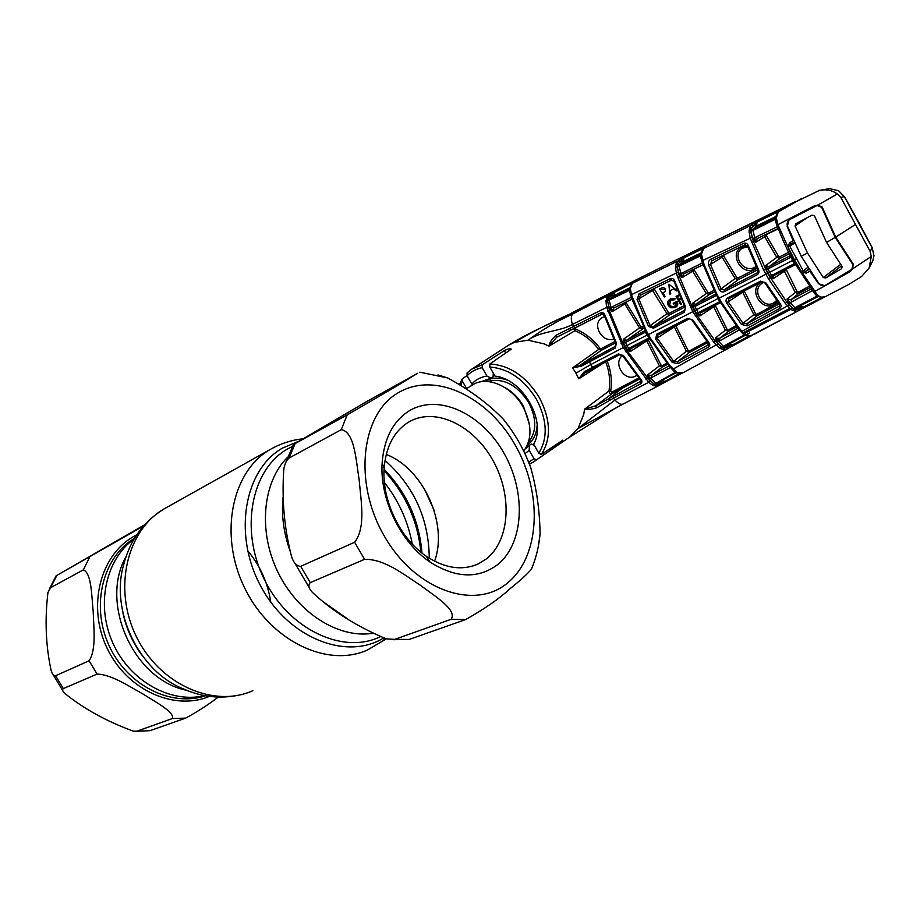 <?xml version="1.0" encoding="UTF-8"?>
<svg xmlns="http://www.w3.org/2000/svg" width="920" height="920" viewBox="0 0 920 920"><rect width="100%" height="100%" fill="white"/><g stroke="black" fill="none" stroke-linecap="round" stroke-linejoin="round"><path stroke-width="1.38" d="M204.642 695.623C170.809 703.857 129.892 681.329 112.849 643.034C95.553 604.842 105.765 559.13 134.136 538.982C105.765 559.13 95.553 604.842 112.849 643.034C129.892 681.329 170.809 703.857 204.642 695.623M283.038 497.294C281.255 515.028 283.647 533.071 290.214 551.436C283.647 533.071 281.255 515.028 283.038 497.294M323.184 601.806L347.266 618.665L323.184 601.806M523.698 451.087C532.243 439.185 532.047 424.476 523.089 406.95C511.6 385.882 486.45 375.337 472.362 385.031L466.371 388.792M408.905 411.044C438.253 392.966 481.62 413.494 503.803 452.87C526.366 492.004 524.331 543.455 497.306 564.868C477.928 579.117 455.457 578.139 429.904 561.959C400.384 542.213 379.431 498.582 382.168 462.495C384.18 438.368 393.093 421.21 408.905 411.044M407.778 422.625L409.929 421.371C436.344 406.973 474.145 425.948 493.178 460.862C512.52 495.581 510.082 540.431 486.22 559.015L478.319 563.868C462.231 570.963 444.889 568.422 426.293 556.232C400.188 538.729 381.754 500.307 384.134 468.395C385.882 447.028 393.772 431.779 407.778 422.625M394.427 387.4L347.185 414.909L293.514 444.475L365.309 402.327L417.565 373.324L394.427 387.4M341.262 429.686C354.809 431.859 355.994 460.966 359.179 479.768C360.64 499.307 366.367 527.309 354.625 542.259L300.69 566.341C295.964 565.995 292.709 561.844 290.904 553.909C284.2 527.217 281.819 499.226 283.739 469.913C284.452 464.439 286.235 460.483 289.087 458.045L341.262 429.686L347.185 414.909M364.561 559.325C384.905 558.842 404.846 575.379 420.371 585.235C434.251 595.861 457.826 609.937 451.099 619.309L394.806 639.354L386.25 638.848C357.834 626.957 333.822 612.03 314.214 594.044C308.913 589.421 307.591 585.626 310.247 582.636L364.561 559.325L354.625 542.259M393.081 639.699L409.135 639.457L465.566 619.597C484.173 609.189 499.019 598.885 510.094 588.662C519.65 581.083 526.746 574.609 531.403 569.227L532.024 567.755M386.25 454.445C423.338 468.591 448.385 523.802 434.562 561.2M509.473 427.213L503.47 419.347C488.52 403.88 469.936 390.08 447.729 377.959L437.954 374.923M538.672 544.467L540.086 533.692C539.683 510.485 536.59 488.52 530.794 467.797L526.504 457.125M424.223 488.52L433.975 510.048M143.474 526.056L56.097 575.828L144.509 524.883M83.363 569.871L50.623 587.673L47.966 592.457C44.712 619.539 45.747 645.472 51.083 670.277C52.095 674.049 53.59 675.878 55.568 675.751L89.09 660.79C96.519 649.865 93.656 627.187 93.184 611.501C91.655 596.263 91.574 572.93 83.363 569.871L89.573 557.37M97.094 674.095L63.319 688.585C62.008 689.724 62.617 691.438 65.147 693.692C84.168 708.986 106.904 721.487 133.365 731.181L136.919 731.17L172.396 718.543C174.915 712.126 154.859 701.581 142.565 693.772C129.26 686.446 111.423 674.406 97.094 674.095L89.09 660.79M218.281 697.084C208.173 704.8 197.317 711.804 185.702 718.106L150.017 730.664L136.183 731.331M674.509 307.016L676.005 302.875L673.589 304.072L673.21 303.393L676.361 301.829C677.615 304.428 677.108 306.383 674.843 307.683L670.737 307.774L668.311 305.532C667.081 302.784 667.644 300.714 669.99 299.31L674.245 299.138L674.026 299.92L670.427 300C668.495 301.173 668.023 302.898 668.99 305.175C670.484 307.28 672.324 307.889 674.509 307.016L675.464 306.325M756.723 267.858L753.733 269.583C740.059 275.436 728.513 251.597 742.854 246.594L747.396 245.789M743.831 247.468L742.394 248.193C731.676 254.173 742.497 272.688 753.698 267.812L755.584 266.834M745.418 244.662L731.86 251.137M723.89 254.978L723.764 256.128L736.828 277.529L738.093 277.978L756.964 268.341M722.165 257.243L710.435 264.385L721.004 288.857L735.16 278.541L722.165 257.243L723.764 256.128M757.678 269.79L738.254 279.691L735.16 278.541L736.828 277.529M745.073 244.777L743.647 243.374C745.763 242.661 747.304 243.42 748.282 245.628L758.517 269.502C759.448 271.814 758.954 273.596 757.056 274.85L724.396 291.605C722.303 292.411 720.601 291.789 719.302 289.731L721.004 288.857L724.224 289.961L738.254 279.691L738.093 277.978M724.396 291.605L724.224 289.961L757.459 272.734M757.056 274.85L757.735 269.893L758.517 269.502M719.302 289.731L708.607 264.96L710.435 264.385L711.873 260.751L745.05 244.789L712.034 260.67L710.665 259.267L743.647 243.374M708.607 264.96C707.952 262.476 708.641 260.578 710.665 259.267M748.282 245.628L747.569 246.203L757.735 269.893M749.294 229.034L751.099 229.068L751.077 232.771L753.331 241.247L767.636 273.366L786.726 301.99L792.396 307.981L791.303 309.707L785.255 303.347L768.395 278.748L763.531 269.905L750.11 237.935L749.075 231.012L749.627 227.585L751.134 225.296L703.754 248.388L701.431 254.046L704.099 264.592L716.783 293.94L721.544 302.542L739.277 328.175L743.406 332.913L741.048 331.522M703.409 265.109L702.075 261.096L702.731 260.486L752.031 237.394M702.04 261.027L701.5 258.991L702.132 258.267M700.89 255.277L701.431 254.046M703.225 264.569L701.994 263.12L702.638 262.832M702.42 262.959L700.258 255.944L678.925 266.202L681.053 273.573L701.994 263.12M683.629 274.01L703.236 264.592L683.629 274.01L682.26 272.608M683.571 274.033L681.984 277.69L679.247 274.056L681.053 273.573L681.984 277.69L692.714 271.193L706.249 293.422L709.274 294.561L695.853 304.313L696.026 305.923L694.703 306.291L698.337 312.846L699.384 311.995L700.557 312.858L720.36 302.737M679.247 274.056L677.419 267.789L679.5 276.748L692.116 306.613L696.785 315.019L715.058 340.837L721.28 346.863L723.971 348.07L732.251 345.058L729.445 343.873M682.674 257.289L683.272 258.094L677.649 264.546L677.419 267.789L675.498 267.731L676.269 263.246L680.466 258.808L705.766 246.042L702.144 250.297M675.579 266.42L678.925 266.202L679.236 265.006L700.465 254.771L701.581 252.586M675.912 264.419L679.236 265.006L683.422 261.476L683.939 257.864L704.087 248.032M701.074 252.931L683.422 261.476L681.662 260.797L678.155 263.729L676.269 263.246M679.673 261.636L677.913 260.946L632.937 283.026L631.672 284.579L630.372 288.592L631.431 294.688L676.372 273.033L675.498 267.731M681.662 260.797L682.226 259.498L680.466 258.808M683.272 258.094L683.939 257.864M700.913 255.449L700.258 255.944L700.821 254.909M705.192 247.066L705.766 246.042M701.029 253.058L702.604 249.929M700.821 254.932L701.097 253.483M743.406 332.913L746.407 335.374L742.52 333.051M744.717 334.868L744.027 335.075L739.415 329.854L717.106 342.286L715.415 337.962L723.361 346.322L724.477 346.575L723.154 349.589L721.406 349.036L723.361 346.322L744.027 335.075L745.085 335.374L724.477 346.575M749.121 336.041L748.5 335.271L745.487 335.432M746.407 335.374L747.626 335.857L746.246 335.432M745.856 334.949L749.443 333.005M747.626 335.857L750.202 336.053L746.982 336.018M750.202 336.053L798.134 310.879L795.673 311.397L791.303 309.707M729.157 343.988L744.958 335.432M748.696 336.202L732.251 345.058M728.95 344.137L728.755 345.759L724.845 347.921L724.235 349.738L723.154 349.589M751.387 335.8L729.64 347.541L730.043 345.77L728.755 345.759M721.406 349.036L720.325 348.53L721.28 346.863L717.106 342.286M729.64 347.541L726.8 349.117L727.202 347.346M632.155 299.563L630.809 295.251L631.431 294.688L646.15 330.487L650.773 338.767L670.082 365.872L677.373 372.807L682.95 372.761L726.8 349.117L724.235 349.738M731.975 346.253L731.688 345.471M739.036 330.096L738.369 328.336M719.923 340.515L719.394 338.456L738.254 328.175M737.081 326.715L728.456 331.395L719.394 338.456L715.415 337.962L725.408 330.211L713.69 306.866L699.74 315.985L696.75 313.812L698.337 312.846L699.74 315.985L700.545 312.858M728.456 331.395L725.408 330.211L727.11 329.406L728.341 329.889L736.207 325.611M699.384 311.995L719.716 301.656L716.542 295.297M716.266 295.435L696.026 305.923M696.75 313.812L693.07 307.176L692.668 303.232L695.853 304.313L715.587 294.124L715.76 295.757M703.271 264.707L694.554 268.881L694.278 270.112L707.871 292.445L692.668 303.232L694.703 306.291L693.07 307.176M707.871 292.445L709.124 292.87L714.012 290.363M714.725 291.778L709.274 294.561L709.124 292.87M694.278 270.112L692.714 271.193M720.291 302.772L700.591 312.834M715.231 305.359L727.11 329.406M719.152 301.886L720.624 302.634M720.325 348.53L713.702 342.136L692.794 311.776L677.695 277.265L676.372 273.033L678.178 272.573M708.342 347.15L677.994 363.664L672.221 362.411L655.592 339.066L656.765 334.167L687.688 318.285L692.863 320.034L708.929 342.631C710.228 344.425 710.033 345.931 708.342 347.15L708.331 344.712M669.288 366.056L672.117 369.242L673.003 369.161L717.807 343.988M677.994 363.664L677.499 361.652L707.825 345.103L708.101 342.827M672.221 362.411L686.423 351.291L674.337 326.922L657.11 338.089L673.543 361.169L677.499 361.652L689.39 352.498L686.423 351.291L688.079 350.52L689.275 351.003L706.951 341.435M707.836 342.516L689.39 352.498L689.275 351.003M675.844 325.806L688.079 350.52M688.804 319.171L657.949 334.995L656.765 334.167M688.884 319.125L657.915 335.006L657.11 338.089L655.592 339.066M692.863 320.034L687.688 318.285M708.929 342.631L708.032 342.746L692.093 320.332M682.95 372.761L703.34 361.801M681.191 373.324L678.189 373.405M679.362 373.485L664.746 381.547L679.857 373.497M662.135 380.247L664.539 381.351L663.975 381.8L665.539 381.88L664.217 382.582L663.975 381.8L661.135 382.133L661.123 380.788M665.539 381.88L681.766 373.255L662.078 383.766L662.411 382.087L659.295 383.835L658.904 385.549L656.42 386.216L656.96 384.479L659.295 383.835M664.217 382.582L658.904 385.549M658.674 385.664L623.162 404.018C620.942 404.972 618.228 403.638 615.008 400.004L648.703 382.294L623.346 347.633L606.521 306.969L605.958 300.575L608.488 295.332L614.686 290.904L634.248 281.071L635.409 280.6L634.904 281.405L632.488 283.452M656.42 386.216L652.728 385.342L648.703 382.294L649.922 380.995L654.315 384.192L675.13 372.497L669.426 366.217M622.943 404.122L578.024 428.524L615.008 400.004L613.49 398.176L596.758 407.79C591.284 409.377 587.202 409.848 584.51 409.193L595.711 405.835L640.538 381.466M619.62 405.823L623.001 404.098M616.871 407.296L568.905 437.586M639.676 379.017L612.087 393.565C610.282 393.967 609.247 393.127 608.959 391.034L584.51 409.193L583.82 414.126L578.024 428.524L569.71 437.023L534.06 461.587L557.808 444.981L562.844 440.139L541.293 454.48L538.798 453.169L533.658 444.13C547.101 421.762 522.663 378.591 495.006 376.153L489.819 367.034L489.842 363.986L511.267 349.151C510.002 348.369 507.667 348.864 504.286 350.635L482.344 364.734L482.172 367.655L486.967 376.096L491.142 378.143L493.085 376.935L493.304 373.163M596.758 407.79L595.711 405.835L612.087 393.565L611.938 392.127L638.756 377.971M603.382 363.055L578.806 378.81L584.303 371.668L618.47 353.912L623.461 355.591L641.033 379.511C642.356 381.225 642.194 382.662 640.561 383.824L640.274 379.707M640.561 383.824L613.49 398.176L613.019 396.186M636.64 375.452L635.789 375.958C624.841 382.444 612.398 363.147 622.46 355.499M607.2 361.089C611.11 371.082 612.271 381.087 610.684 391.103L611.938 392.127M606.061 362.882C609.511 372.278 610.477 381.662 608.959 391.034L610.684 391.103M593.342 368.195L584.717 372.841M584.303 371.668L584.683 372.864L578.887 378.672M578.806 378.81L575.943 373.175L590.686 364.607L593.377 368.184L619.631 354.729L622.713 355.856L640.193 379.626L641.033 379.511M584.315 373.094L619.562 354.763M618.47 353.912L619.608 354.74M623.461 355.591L622.713 355.856M661.135 382.133L656.96 384.479L656.132 384.663L656.558 383.203M676.2 372.726L656.581 383.203L676.2 372.726L675.671 372.289M652.728 385.342L653.58 383.721L649.129 379.155L647.438 375.026L655.419 383.019L656.569 383.203M673.842 370.024L672.623 369.334L673.486 370.185M677.373 372.807L672.922 370.081M678.592 373.232L676.442 372.841M670.082 367.643L651.866 377.453L651.371 375.44L669.127 365.861M667.713 364.205L662.319 367.08L651.371 375.44L647.438 375.026L659.433 365.895L646.771 340.929L630.177 351.635L627.268 349.589L625.428 346.368L623.645 343.114L623.288 339.342L625.174 342.274L623.645 343.114M662.319 367.08L659.433 365.895L661.054 365.125L662.216 365.596L666.827 363.135M651.866 377.453L649.129 379.155M653.602 385.687L654.315 384.192L656.132 384.663L655.408 386.135M625.703 351.704L627.187 350.773L649.922 380.995M631.936 298.908L629.303 290.386L607.625 300.782L609.511 310.925L622.644 342.666L627.187 350.773M630.05 287.638L614.065 295.653L609.592 299.253L609.201 300.438L611.121 307.774L609.396 308.188L607.683 301.714L605.843 301.599M629.878 289.995L629.303 290.386L629.602 289.236L609.592 299.253L608.062 298.77L607.625 300.782L605.958 300.575M613.697 308.131L631.994 299.069L613.674 308.142L612.317 306.774L611.121 307.774L612.007 311.742L609.396 308.188M613.559 308.2L612.007 311.742L626.347 303.025L640.987 326.933L643.344 326.761M612.317 306.774L630.947 297.551M629.878 289.754L630.372 288.592M629.797 289.397L630.568 287.189M630.119 287.465L631.672 284.579M634.823 281.428L635.409 280.6M633.857 282.233L614.617 291.881L614.065 295.653L612.386 294.964L612.996 293.733L611.328 293.055M614.686 290.904L613.985 292.399L614.675 292.18L632.948 282.98M613.364 291.64L613.985 292.399L610.167 296.01L608.488 295.332L572.642 314.042C556.186 321.586 541.328 330.315 528.08 340.204C540.626 330.947 559.567 331.809 572.481 324.392L608.258 306.567M610.167 296.01L608.58 298.034L606.786 297.539M634.156 281.98L634.248 281.071M612.386 294.964L608.062 298.77L606.395 298.586M872.137 247.767L870.193 251.505L840.799 197.386L837.326 193.982C832.335 190.314 826.413 189.094 819.57 190.302L711.712 242.719C661.238 267.076 616.02 289.754 576.047 310.753L569.641 314.122C547.768 324.012 529.379 333.408 514.452 342.309L528.08 340.204L544.157 343.884L548.918 346.161C549.401 342.884 551.735 339.273 555.91 335.34L600.76 312.823C602.692 312.167 604.072 312.892 604.888 315.019L616.481 343.137L615.204 348.105L581.256 366.252L572.734 367.781L580.324 365.159L615.043 346.529L615.779 343.482M572.734 367.781L598.713 349.428C592.331 340.998 584.43 334.753 575.011 330.694L548.918 346.161L556.68 337.272M472.213 368.839L508.668 345.161L514.452 342.309M466.98 375.578L462.426 378.706L462.587 381.478L466.659 388.608M573.608 328.647L575.011 330.694L575.816 329.118C585.465 333.304 593.549 339.744 600.093 348.404L601.208 348.714L614.824 341.573M615.491 342.895L601.358 350.301L598.713 349.428L600.093 348.404M581.256 366.252L580.324 365.159L601.358 350.301L601.208 348.714M575.414 327.704L575.816 329.118M597.597 316.434L576.253 327.267M613.582 339.043C601.369 343.321 591.019 322.598 602.876 317.285L604.624 316.595M615.48 346.219L615.204 348.105M604.888 315.019L604.279 315.525L615.779 343.471L616.481 343.137M604.256 315.457L600.76 312.823M602.082 314.191L570.952 330.061L569.618 328.693M570.941 330.061L556.968 337.122L555.91 335.34M472.995 384.64L471.81 384.042L467.049 375.705L467.061 372.945L471.684 369.173L482.344 364.734M471.81 384.042C475.778 379.615 480.826 376.959 486.967 376.096M480.573 381.846L491.142 378.143M524.941 453.698L529.195 450.282L533.945 458.643L536.417 459.77M525.366 448.81L529.379 445.36L529.195 450.282M534.439 445.498L531.242 444.026L529.379 445.36M679.109 262.2L681.294 261.096M789.406 219.788L788.175 220.386M755.699 313.996L753.986 314.893M755.791 314.111L754.078 315.019M717.244 340.055L719.244 339.008M804.402 290.57L803.815 289.489L798.48 292.318M807.449 288.96L806.794 287.615M789.67 308.418L743.21 332.718M762.484 219.316L756.447 222.318M744.234 333.649L790.809 309.35M851.218 270.618L847.769 272.354M873.954 255.668L872.148 247.802L844.41 196.719L838.591 190.739L829.495 188.634L819.57 190.302M858.555 222.007L872.24 247.744L873.977 255.771L872.815 260.751L873.954 255.829M840.799 197.386L844.48 196.627L858.59 222.077M844.353 196.615L838.591 190.739M838.683 190.785L829.495 188.634M870.193 251.505L871.274 256.461L869.17 267.973L861.568 276.54L848.78 284.452L824.918 296.884L820.076 297.206M804.471 307.522L798.134 310.879L798.617 309.005L801.159 307.659L803.091 307.315L803.516 308.027L824.297 297.16M797.72 311.075L754.561 334.086M733.159 345.598L731.986 346.23M855.519 224.48L835.716 237.072L853.15 263.936L852.713 268.801L871.274 256.461M835.716 237.072L822.25 207.207L817.96 205.011L837.326 193.982M801.86 198.433L778.377 211.841L776.296 217.73L777.94 224.641L813.556 206.264L817.96 205.011M777.067 221.605L776.353 222.421L777.17 225.227M796.168 258.853L794.477 259.831L788.049 247.077L789.544 242.765L790.728 244.018L794.213 242.19L790.613 244.087L789.808 246.272L803.275 270.871L801.699 271.998L794.477 259.831L792.913 260.532C789.498 254.644 781.735 238.579 777.193 225.296L777.94 224.641L793.799 260.176L816.741 294.066L815.603 294.078L813.774 292.054M815.741 294.204L817.88 296.102L820.628 297.01L818.168 296.389M816.741 294.066L819.386 296.435M820.628 297.01L823.135 297.321M821.882 297.447L803.091 307.315M812.59 290.547L788.67 303.6L787.014 299.058L794.857 307.74L795.949 308.085L800.4 305.739L803.562 307.004M800.676 309.534L801.159 307.659L799.917 307.613L800.4 305.739L806.15 302.703M799.917 307.613L796.363 309.488L798.617 309.005M818.236 296.447L795.949 308.085L795.673 311.397M788.67 303.6L792.396 307.981L795.34 309.603L794.397 311.121M818.271 296.47L816.868 296.148L794.857 307.74L792.741 310.477M810.244 287.477L798.514 293.698L795.282 292.491L787.014 299.058L791.016 299.678L811.244 288.914M791.522 301.783L791.016 299.678L798.514 293.698L798.376 292.089L809.335 286.258M811.831 290.996L811.313 288.892M786.129 269.33L797.077 291.605L798.376 292.089M797.077 291.605L795.282 292.491L784.404 271.204L773.007 278.783L769.936 276.483L771.627 275.448L773.007 278.783L773.789 275.575M769.936 276.483L766.187 269.652L765.716 265.523L771.627 275.448L793.581 264.04L794.788 264.96L773.846 275.551L794.822 264.937M772.65 274.654L773.846 275.551M793.581 264.04L794.282 263.775L792.476 260.532L768.027 273.09M786.174 270.227L784.404 271.204M817.742 295.975L816.868 296.148L812.36 290.651M776.376 216.189L775.537 218.258M776.296 217.73L775.686 219.04L776.331 222.295M778.32 228.413L776.79 227.033L777.676 226.653M777.388 226.803L774.996 219.708L775.48 218.224M753.342 223.307L755.228 223.986L753.02 225.975L751.134 225.296L755.998 221.455L756.999 222.145L756.608 225.963L752.755 229.448L775.525 218.097M777.25 213.509L775.79 216.591M755.998 221.455L779.47 209.875L779.942 210.358L776.721 213.969M779.942 210.358L778.113 212.002M788.9 219.604L787.451 226.067M789.544 242.765L793.189 240.856L787.129 226.285M794.661 243.156L788.049 247.077M807.794 267.375L803.275 270.871L805.678 271.273L806.173 273.136L801.699 271.998M808.749 268.881L805.678 271.273L809.129 269.468M792.925 260.555L813.706 291.962L825.102 285.798L818.581 283.774L809.818 271.227L806.173 273.136M825.102 285.798L849.39 272.01L852.713 268.801M733.251 345.575L732.4 345.207L749.075 336.214M821.997 297.459L803.643 307.084L804.529 307.498M738.415 328.359L740.968 331.418L741.922 331.349L789.176 304.991M741.52 324.484L726.558 302.853C725.535 300.69 725.949 299 727.812 297.769L760.518 281.129L765.911 282.934L780.275 303.796C781.563 305.704 781.31 307.291 779.516 308.556L747.454 325.841L741.52 324.484L753.848 314.663L742.716 292.238L728.168 301.817L742.946 323.196L746.936 323.782L779.585 305.98M726.558 302.853L728.168 301.817L728.996 298.655L727.812 297.769M761.668 282.049L728.996 298.655L761.714 282.026L760.518 281.129M742.716 292.238L744.418 291.306L755.607 313.835L756.861 314.329L778.377 302.714M779.309 303.865L756.987 315.87L753.848 314.663L755.607 313.835M777.377 301.415L774.502 304.072C762.611 312.374 748.374 291.007 760.104 282.842M764.106 282.244L762.047 283.279C750.881 290.099 763.358 310.132 774.295 302.553L776.641 300.426M747.454 325.841L746.936 323.782L756.987 315.87L756.861 314.329M779.516 308.556L779.389 304.002M772.673 274.677L771.811 275.252M761.737 282.003L765.911 282.934M779.378 303.611L780.275 303.796M749.627 227.585L751.64 228.056L751.099 229.068L752.755 229.448L755.803 242.259L752.916 238.533L751.077 232.771L749.041 232.806M775.686 219.04L752.537 230.69L749.075 231.012M753.02 225.975L751.64 228.056L754.722 225.285L756.608 225.963L775.801 216.556M756.47 222.364L754.722 225.285M752.916 238.533L776.79 227.033M778.17 228.47L757.217 238.613L755.803 242.259L766.394 235.669L778.538 256.312L779.838 256.76L788.612 252.298M778.205 228.459L757.39 238.521L755.987 237.095M766.532 234.105L766.394 235.669M789.348 253.759L779.999 258.508L776.79 257.347L778.538 256.312M778.435 228.746L766.705 234.381M764.704 236.785L776.79 257.347L765.716 265.523L769.005 266.662L779.999 258.508L779.838 256.76M790.314 255.656L790.084 257.669L769.189 268.341L769.005 266.662L790.326 255.691M766.187 269.652L769.189 268.341M792.833 260.383L790.717 257.255L790.084 257.669M756.999 222.145L778.78 211.37M779.47 209.875L779.113 211.059M757.022 220.915L756.964 222.03L778.837 211.289L778.895 210.139M683.951 256.599L683.882 257.635L704.639 247.537L704.708 246.48M630.832 294.239L631.097 293.457M642.194 327.359L642.344 328.98L639.469 327.853L624.875 304.048M632.029 299.161L626.601 301.852L626.347 303.025M648.209 339.71L661.054 365.125M640.987 326.933L623.288 339.342L626.394 340.342L626.566 341.918L625.174 342.274L628.762 348.668L627.268 349.589M649.279 337.766L629.832 347.76L628.762 348.668L630.177 351.635L630.97 348.599M644.023 328.106L626.394 340.342L645.15 330.579L645.322 332.166L626.566 341.918M649.048 337.881L645.322 332.166M629.832 347.76L630.982 348.588L649.796 338.893L631.005 348.577M648.623 338.065L649.773 338.905M653.453 328.221L648.543 326.428L637.054 299.391L639.055 293.848L670.312 278.68C672.313 278.012 673.762 278.76 674.647 280.911L685.688 307.108L684.331 312.248L653.453 328.221L653.28 326.634L684.48 310.431L685.688 307.108M674.268 281.486L674.647 280.911M671.692 280.048L670.312 278.68M671.623 280.082L640.412 295.216L639.055 293.848M685.158 307.349L673.992 281.451M684.331 312.248L684.664 310.259M648.543 326.428L650.141 325.599L653.28 326.634L669.863 314.732L666.919 313.605L652.602 290.57L638.779 298.873L650.141 325.599L668.483 312.65L669.702 313.076L684.054 305.693M637.054 299.391L638.779 298.873L640.412 295.216L671.669 280.071L673.969 281.382M654.051 288.581L668.483 312.65M652.602 290.57L654.108 289.501M684.744 307.073L669.863 314.732L669.702 313.076M682.64 273.389L681.099 274.321M681.076 274.102L682.617 273.366L681.076 274.102M668.828 284.245L669.863 294.181L670.737 293.756L670.358 290.513L673.589 288.892L676.338 290.95L677.178 290.524L668.828 284.245M681.007 299.241L679.213 300.138L681.432 304.141L680.662 304.509L676.062 296.343L679.075 294.848M679.454 295.722L677.327 296.792L678.741 299.299L680.616 298.379M669.472 299.609L670.657 298.781L675.027 298.632L674.774 299.552M670.668 299.897L669.737 304.681C671.209 306.74 673.026 307.337 675.165 306.486L675.498 306.291M673.808 302.887L677.085 301.266C678.396 303.933 677.89 305.946 675.579 307.28M669.404 305.785L668.943 305.095M665.125 296.562L662.918 292.836L665.263 291.479L665.551 288.696L662.86 287.419L659.571 288.938L664.344 296.953L665.125 296.562M664.113 289.524L661.376 289.064L664.113 289.524M840.65 264.373L823.262 277.564L825.734 277.943L841.558 268.732L842.202 266.65L826.562 242.408L814.349 215.579L811.923 215.177L795.823 223.732L795.041 225.94L807.495 252.988L801.228 256.323L819.053 283.774C820.928 285.786 823.216 286.189 825.907 284.981L851.817 269.376L853.231 264.075M852.771 264.431L835.199 237.371L821.64 207.287L822.135 206.965M817.029 205.516L799.031 214.716L817.029 205.516L821.64 207.287M799.031 214.716L790.038 219.397L794.328 216.556M813.671 206.839L815.982 205.298M790.038 219.397C787.543 220.972 786.646 223.134 787.37 225.883L801.228 256.323M849.171 271.676L834.693 280.025M848.987 271.618L851.817 269.376M851.678 269.537L852.794 268.674M823.262 277.564L807.495 252.988M835.199 237.371L826.562 242.408M292.502 446.361L287.339 449.098C251.505 469.384 239.349 529.517 264.351 579.496C288.914 629.694 343.148 654.775 380.052 636.812M287.684 457.183C262.89 481.459 257.784 530.46 277.644 571.607C297.344 612.835 338.365 638.618 372.289 633.362M429.26 558.187C428.858 519.018 414.103 486.427 385.02 460.402M421.981 553.035C419.278 520.559 406.651 492.625 384.077 469.257M420.888 552.149C417.714 520.812 405.421 493.649 384.019 470.66M298.781 441.255L282.612 448.028C244.582 469.338 232.576 534.06 260.659 586.017C288.259 638.261 346.622 660.859 383.536 638.054M382.363 641.079L385.353 638.606M412.275 544.065C407.951 521.249 398.659 500.71 384.41 482.448M239.327 695.037C220.351 699.073 201.814 697.084 183.736 689.045C139.115 671.795 109.779 610.673 123.809 564.202C130.111 539.959 143.635 521.467 164.369 508.748L270.411 449.362C232.047 470.81 218.385 534.416 244.524 587.673C270.204 641.171 327.888 668.311 367.678 649.876L386.342 638.871M165.312 508.208L164.53 508.656C127.121 529.621 112.62 588.294 136.24 636.375C159.424 684.664 213.923 708.365 252.885 690.667M126.028 556.657C99.256 603.37 133.906 680.041 186.576 690.276M122.935 612.904C126.235 628.279 132.514 642.321 141.772 655.029M270.79 602.163C267.846 582.797 260.118 565.616 247.618 550.62M507.081 380.029C498.628 377.108 491.211 377.568 484.84 381.409M527.401 445.027C533.381 440.611 536.636 433.929 537.165 424.994M528.367 442.474C536.74 431.974 536.854 418.669 528.724 402.569C516.844 384.606 503.125 377.579 487.577 381.489M529.391 424.281L523.434 406.122C518.65 397.9 512.428 391.69 504.781 387.492M398.348 392.69C361.249 413.597 352.843 482.597 384.56 536.521C415.748 590.801 475.145 610.661 507.656 582.866C540.672 555.852 542.673 492.786 515.142 444.923C488.048 396.761 435.022 370.921 398.348 392.69M465.566 619.597L451.099 619.309M394.806 639.354L409.135 639.457M300.69 566.341L310.247 582.636M295.124 443.693L289.087 458.045M209.449 696.382C174.328 711.194 126.834 690.092 107.111 648.232C86.998 606.567 100.119 555.588 133.285 536.705L136.781 534.796M134.607 538.2C103.224 556.669 90.54 604.716 108.744 644.862C126.615 685.158 170.913 707.399 205.482 695.773M56.81 575.483L50.623 587.673M55.568 675.751L63.319 688.585M136.919 731.17L150.017 730.664M185.702 718.106L172.396 718.543M742.854 246.594L743.946 247.422M753.733 269.583L753.698 267.812M767.636 273.366L718.336 298.597L720.74 302.818L721.544 302.542M704.099 264.592L703.432 265.167L716.013 294.296L716.783 293.94M739.277 328.175L738.334 328.279L720.751 302.853M694.887 310.523L718.244 298.425M715.357 305.946L713.69 306.866M679.5 276.748L677.695 277.265M692.116 306.613L690.483 307.498M694.404 310.845L647.68 334.96L645.438 330.82L646.15 330.487M696.785 315.019L695.209 315.997M715.058 340.837L713.702 342.136M670.082 365.872L669.208 365.964L650.037 339.066M650.773 338.767L650.026 339.043L647.692 334.972M674.337 326.922L675.935 326.036M609.799 400.096L609.27 398.118L622.978 387.688L622.886 386.216M624.864 346.748L590.686 364.607L588.972 360.284M645.725 379.086L646.978 377.821M622.644 342.666L621.103 343.493M609.511 310.925L607.809 311.385M576.047 310.753L572.642 314.042C570.929 315.985 570.871 319.424 572.481 324.392L574.678 328.084L556.703 337.26M489.842 363.986C509.691 365.194 526.217 376.418 539.43 397.693C550.792 419.808 551.413 438.736 541.293 454.48M575.943 373.175L572.585 367.781M462.587 381.478L460.713 385.043M482.172 367.655C476.226 368.885 471.19 371.565 467.049 375.705M504.286 350.635L505.758 353.234M528.873 462.208L533.945 458.643M538.798 453.169C548.009 438.081 547.25 420.141 536.521 399.36C524.124 379.339 508.565 368.563 489.819 367.034M557.14 443.796L557.808 444.981M786.726 301.99L785.255 303.347M770.074 277.702L768.395 278.748M774.295 302.553L774.502 304.072M762.162 283.21L760.828 282.474M765.279 268.973L763.531 269.905M753.331 241.247L751.433 241.822M646.771 340.929L648.324 340.066M647.588 334.799L625.428 346.368M645.644 330.671L632.178 299.632L632.799 299.092M841.65 265.834L825.734 277.943M807.139 217.752L795.041 225.94M271.216 448.902C281.163 443.371 291.709 440.001 302.841 438.828M309.005 587.19L295.09 563.534M286.039 461.84L293.457 444.59M478.319 563.868L473.202 565.869M531.403 569.227C536.096 558.118 538.993 546.273 540.086 533.692M530.794 467.797C524.262 449.972 515.154 433.826 503.47 419.347M447.729 377.959L419.83 372.186M426.293 556.232L429.904 561.959M384.134 468.395L382.168 462.495M62.663 690.414L53.199 674.797M49.231 589.226L56.074 575.885M742.394 248.193L747.776 246.767M745.05 244.789L747.557 246.146M701.466 258.865L700.879 255.242M703.535 248.526L705.26 246.997M701.419 253.977L700.81 254.518M716.024 294.308L718.336 298.597M749.892 336.179L751.904 335.558M680.926 373.44L682.755 372.864M662.078 383.766L658.961 385.514M658.72 385.652L623.162 404.018M672.945 369.196L673.762 370.07M631.281 284.889L632.707 283.188M632.764 283.142L634.662 281.566M602.117 314.168L574.678 328.084M462.323 378.856L459.528 384.296M471.684 369.173L467.061 372.945M529.609 464.174L534.06 461.587M569.641 314.122L538.579 328.946C534.658 330.809 519.949 337.928 508.668 345.161M872.815 260.751L869.17 267.973M796.122 201.261L711.712 242.719M569.802 437.034L568.87 437.609M824.757 296.964L822.733 297.471M779.32 303.922L765.083 283.245M630.499 294.078L629.844 289.673M631.269 294.756L630.924 293.537"/></g></svg>
